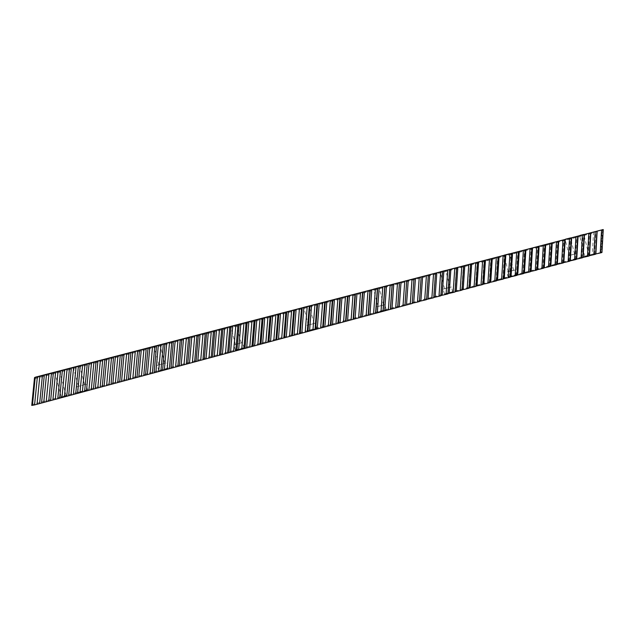 <?xml version="1.0" encoding="UTF-8"?>
<svg xmlns="http://www.w3.org/2000/svg" width="635" height="635" viewBox="0 0 635 635"><rect width="100%" height="100%" fill="white"/><g stroke="black" fill="none" stroke-linecap="round" stroke-linejoin="round"><path stroke-width="0.48" stroke-dasharray="3.17 2.38" d="M585.081 256.421L589.002 255.429L585.081 256.421M61.135 397.065L66.262 395.684L61.135 397.065M569.468 260.612L577.136 258.675L569.468 260.612M568.254 255.754L575.921 253.809L568.254 255.754M508.429 277.003L516.263 275.011L508.429 277.003M507.175 272.034L515.017 270.042L507.175 272.034M444.675 294.108L452.699 292.068L444.675 294.108M443.389 289.044L451.414 286.988L443.389 289.044M378.023 311.999L386.27 309.888L378.023 311.999M376.698 306.816L384.953 304.705L376.698 306.816M308.269 330.724L316.809 328.43L308.269 330.724M306.903 325.422L315.444 323.144L306.903 325.422M235.196 350.337L244.142 347.94L235.196 350.337M233.783 344.916L242.737 342.527L233.783 344.916M158.552 370.911L167.95 368.387L158.552 370.911M157.099 365.355L166.497 362.855L157.099 365.355M78.081 392.509L87.947 389.866L78.081 392.509M76.573 386.826L86.447 384.191L76.573 386.826M84.804 384.627L78.224 386.382L84.804 384.627M164.933 363.268L158.663 364.942L164.933 363.268M241.252 342.924L235.275 344.519L241.252 342.924M314.023 323.525L308.324 325.041L314.023 323.525M383.5 305.006L378.008 306.411L383.5 305.006M449.89 287.306L444.548 288.671L449.89 287.306M513.405 270.375L508.19 271.701L513.405 270.375M574.223 254.167L569.119 255.46L574.223 254.167M602.607 229.695L601.321 252.468L600.845 252.595L601.956 252.5M595.614 254L594.519 254.294L595.598 254.206M589.224 255.715L588.169 256L589.216 255.929M582.811 257.437L581.787 257.715L582.795 257.651M576.366 259.167L575.381 259.437L576.35 259.382M569.889 260.906L568.944 261.168L569.873 261.12M563.38 262.66L562.475 262.898L563.372 262.866M556.847 264.414L555.974 264.644L556.832 264.62M550.283 266.176L549.442 266.398L550.267 266.39M543.687 267.946L542.885 268.16L543.671 268.16M537.059 269.724L536.297 269.931L537.043 269.938M530.4 271.518L529.669 271.709L530.384 271.732M523.708 273.312L523.018 273.494L523.692 273.526M516.985 275.114L516.342 275.288L516.977 275.328M510.238 276.931L509.627 277.09L510.222 277.146M503.452 278.749L502.88 278.908L503.436 278.971M496.633 280.583L496.102 280.726L496.618 280.797M489.783 282.424L489.291 282.551L489.768 282.638M482.902 284.274L482.449 284.393L482.886 284.488M475.988 286.131L475.575 286.242L475.972 286.345M31.75 405.432L32.647 404.392L592.312 254.222L593.527 232.958L594.177 231.664M601.321 252.468L592.312 254.222M35.298 377.206L32.647 404.392M35.211 378.563L593.527 232.958M412.21 303.26L413.941 278.813M419.386 301.331L421.1 276.947M426.529 299.41L428.22 275.09M433.634 297.505L435.316 273.24M440.706 295.6L442.373 271.407M447.746 293.711L449.397 269.573M454.755 291.83L456.382 267.756M461.732 289.957L463.344 265.946M468.67 288.092L470.265 264.144M475.575 286.242L477.155 262.342M482.449 284.393L484.013 260.556M489.291 282.551L490.839 258.778M496.102 280.726L497.634 257.008M502.88 278.908L504.388 255.254M509.627 277.09L511.119 253.5M516.342 275.288L517.819 251.754M523.018 273.494L524.486 250.015M529.669 271.709L531.122 248.285M536.297 269.931L537.726 246.57M542.885 268.16L544.306 244.856M549.442 266.398L550.847 243.149M555.974 264.644L557.363 241.451M562.475 262.898L563.848 239.768M568.944 261.168L570.301 238.085M575.381 259.437L576.723 236.41M581.787 257.715L583.12 234.744M588.169 256L589.486 233.085M594.519 254.294L595.82 231.434M600.845 252.595L602.131 229.791M584.803 256.437L579.588 235.529M61.27 396.994L54.705 372.245M568.968 260.636L567.761 255.786M508.071 276.979L506.825 272.034M444.46 294.061L443.174 289.004M377.936 311.928L376.618 306.753M308.3 330.621L306.943 325.334M235.331 350.218L233.918 344.805M158.766 370.784L157.313 365.236M78.335 392.382L76.835 386.699M78.399 386.302L73.39 367.379M158.806 364.863L153.964 346.392M235.371 344.448L230.68 326.406M308.356 324.985L303.808 307.356M378.008 306.411L373.594 289.179M444.548 288.671L440.269 271.812M508.19 271.701L504.031 255.206M569.119 255.46L565.079 239.308M574.556 254.135L570.508 237.927M513.644 270.375L509.476 253.817M450.04 287.33L445.754 270.415M383.556 305.046L379.143 287.758M314.007 323.58L309.451 305.911M241.165 342.995L236.466 324.914M164.79 363.347L159.941 344.837M84.638 384.707L79.621 365.752M87.694 389.993L86.193 384.31M167.743 368.522L166.291 362.974M244.015 348.059L242.61 342.638M316.786 328.533L315.42 323.231M386.27 309.888L384.953 304.705M452.699 292.068L451.414 286.988M516.263 275.011L515.017 270.042M577.136 258.675L575.921 253.809M66.127 395.756L59.563 370.975M589.002 255.429L583.763 234.466"/><path stroke-width="0.95" d="M579.85 235.466L583.763 234.466L579.85 235.466M54.562 372.269L59.698 370.927L54.562 372.269M73.208 367.411L79.804 365.697L73.208 367.411M153.813 346.424L160.091 344.789L153.813 346.424M230.576 326.43L236.561 324.874L230.576 326.43M303.768 307.364L309.483 305.88L303.768 307.364M373.634 289.171L379.143 287.758L373.634 289.171M440.396 271.788L445.754 270.415L440.396 271.788M504.253 255.159L509.476 253.817L504.253 255.159M565.396 239.236L570.508 237.927L565.396 239.236M593.892 254.667L595.598 254.206L596.908 231.219L595.201 231.664L593.892 254.667L589.224 255.715M587.494 256.389L589.216 255.929L590.534 232.878L588.82 233.323L587.494 256.389L582.811 257.437M581.073 258.112L582.795 257.651L584.136 234.545L582.414 234.998L581.073 258.112L576.366 259.167M574.619 259.85L576.35 259.382L577.699 236.22L575.969 236.672L574.619 259.85L569.889 260.906M568.135 261.588L569.873 261.12L571.238 237.903L569.5 238.355L568.135 261.588L563.38 262.66M561.618 263.334L563.372 262.866L564.753 239.593L563.007 240.046L561.618 263.334L556.847 264.414M555.077 265.097L556.832 264.62L558.228 241.292L556.474 241.752L555.077 265.097L550.283 266.176M548.505 266.859L550.267 266.39L551.68 242.999L549.918 243.459L548.505 266.859L543.687 267.946M541.901 268.637L543.671 268.16L545.1 244.713L543.33 245.173L541.901 268.637L537.059 269.724M535.257 270.423L537.043 269.938L538.488 246.436L536.71 246.896L535.257 270.423L530.4 271.518M528.598 272.209L530.384 271.732L531.844 248.166L530.058 248.634L528.598 272.209L523.708 273.312M521.899 274.01L523.692 273.526L525.169 249.904L523.375 250.373L521.899 274.01L516.985 275.114M515.168 275.82L516.977 275.328L518.462 251.65L516.66 252.119L515.168 275.82L510.238 276.931M508.405 277.63L510.222 277.146L511.723 253.405L509.913 253.881L508.405 277.63L503.452 278.749M501.61 279.456L503.436 278.971L504.96 255.167L503.134 255.643L501.61 279.456L496.633 280.583M494.784 281.289L496.618 280.797L498.157 256.945L496.324 257.421L494.784 281.289L489.783 282.424M487.926 283.139L489.768 282.638L491.323 258.723L489.482 259.199L487.926 283.139L482.902 284.274M481.036 284.988L482.886 284.488L484.457 260.509L482.608 260.993L481.036 284.988L475.988 286.131M474.107 286.845L475.972 286.345L477.56 262.311L475.702 262.795L474.107 286.845L469.035 287.996M467.154 288.719L469.019 288.211L470.622 264.112L468.757 264.597L467.154 288.719L462.058 289.87M460.161 290.592L462.042 290.092L463.661 265.93L461.788 266.414L460.161 290.592L455.041 291.751M453.136 292.481L455.025 291.973L456.66 267.748L454.779 268.24L453.136 292.481L447.992 293.648M446.08 294.378L447.977 293.87L449.628 269.581L447.738 270.073L446.08 294.378L440.904 295.545M438.983 296.283L440.896 295.767L442.563 271.423L440.666 271.915L438.983 296.283L433.792 297.458M431.863 298.196L433.776 297.68L435.467 273.272L433.554 273.772L431.863 298.196L426.641 299.379M424.696 300.117L426.625 299.601L428.331 275.13L426.41 275.63L424.696 300.117L419.449 301.308M417.505 302.054L419.433 301.538L421.164 277.003L419.235 277.503L417.505 302.054L412.226 303.252M410.273 303.998L412.21 303.474L413.956 278.876L412.02 279.384L410.273 303.998L404.955 305.427L406.717 280.765L404.765 281.265L403.003 305.951L404.955 305.427M395.7 307.911L397.661 307.38L399.439 282.654L397.486 283.17L395.7 307.911L390.334 309.348L392.128 284.559L390.16 285.075L388.358 309.88L390.334 309.348M380.984 311.864L382.969 311.333L384.786 286.472L382.81 286.988L380.984 311.864L375.571 313.317L377.404 288.401L375.412 288.917L373.578 313.857L375.571 313.317M366.125 315.857L368.125 315.317L369.983 290.33L367.983 290.854L366.125 315.857L360.656 317.325L362.529 292.275L360.521 292.798L358.64 317.865L360.656 317.325M351.115 319.889L353.139 319.341L355.036 294.227L353.012 294.751L351.115 319.889L345.591 321.373L347.504 296.188L345.472 296.712L343.559 321.921L345.591 321.373M335.963 323.961L338.003 323.413L339.931 298.156L337.899 298.688L335.963 323.961L330.375 325.461L332.327 300.141L330.279 300.673L328.327 326.009L330.375 325.461M320.651 328.073L322.715 327.517L324.683 302.133L322.628 302.665L320.651 328.073L315.008 329.589L317 304.133L314.936 304.673L312.936 330.144L315.008 329.589M305.181 332.224L307.269 331.668L309.277 306.141L307.197 306.681L305.181 332.224L299.49 333.756L301.522 308.166L299.426 308.713L297.394 334.32L299.49 333.756M289.56 336.423L291.663 335.859L293.719 310.197L291.616 310.745L289.56 336.423L283.805 337.971L285.877 312.237L283.766 312.785L281.694 338.534L283.805 337.971M273.78 340.662L275.908 340.09L278.003 314.293L275.876 314.841L273.78 340.662L267.962 342.225L270.081 316.357L267.946 316.913L265.827 342.797L267.962 342.225M257.834 344.948L259.985 344.368L262.12 318.429L259.977 318.984L257.834 344.948L251.96 346.527L254.119 320.516L251.968 321.072L249.801 347.107L251.96 346.527M241.729 349.274L243.896 348.694L246.078 322.612L243.911 323.175L241.729 349.274L235.791 350.869L237.99 324.715L235.815 325.279L233.609 351.457L235.791 350.869M225.449 353.647L227.64 353.06L229.862 326.834L227.679 327.398L225.449 353.647L219.448 355.259L221.694 328.962L219.496 329.533L217.249 355.854L219.448 355.259M209.002 358.069L211.217 357.473L213.487 331.097L211.28 331.676L209.002 358.069L202.938 359.696L205.232 333.248L203.009 333.827L200.716 360.291L202.938 359.696M192.381 362.529L194.62 361.926L196.937 335.407L194.707 335.986L192.381 362.529L186.261 364.173L188.595 337.582L186.349 338.169L184.007 364.776L186.261 364.173M175.585 367.038L177.848 366.435L180.213 339.765L177.959 340.352L175.585 367.038L169.402 368.705L171.783 341.963L169.513 342.551L167.124 369.316L169.402 368.705M158.615 371.602L160.901 370.983L163.314 344.17L161.028 344.765L158.615 371.602L152.36 373.285L154.797 346.385L152.503 346.988L150.058 373.896L152.36 373.285M141.462 376.206L143.772 375.587L146.233 348.615L143.923 349.218L141.462 376.206L135.144 377.904L137.62 350.861L135.303 351.465L132.818 378.531L135.144 377.904M124.127 380.865L126.46 380.238L128.968 353.116L126.635 353.719L124.127 380.865L117.737 382.58L120.269 355.378L117.927 355.989L115.387 383.215L117.737 382.58M106.601 385.572L108.966 384.937L111.522 357.656L109.164 358.275L106.601 385.572L100.139 387.31L102.727 359.95L100.354 360.569L97.766 387.945L100.139 387.31M88.884 390.334L91.273 389.692L93.885 362.252L91.504 362.871L88.884 390.334L82.359 392.089L84.995 364.569L82.598 365.196L79.954 392.732L82.359 392.089M70.977 395.145L73.39 394.494L76.057 366.895L73.644 367.522L70.977 395.145L64.381 396.915L67.064 369.237L64.651 369.872L61.952 397.566L64.381 396.915M52.88 400.002L55.316 399.351L58.031 371.594L55.594 372.229L52.88 400.002L46.204 401.796L48.943 373.959L46.498 374.594L43.751 402.455L46.204 401.796M34.576 404.924L37.044 404.257L39.807 376.341L37.354 376.984L34.576 404.924L31.75 405.432L34.512 377.642L35.298 377.206L602.607 229.695M600.258 252.96L601.956 252.5L603.25 229.568L601.551 230.005L600.258 252.96L595.614 254M403.003 305.951L397.661 307.38M388.358 309.88L382.969 311.333M373.578 313.857L368.125 315.317M358.64 317.865L353.139 319.341M343.559 321.921L338.003 323.413M328.327 326.009L322.715 327.517M312.936 330.144L307.269 331.668M297.394 334.32L291.663 335.859M281.694 338.534L275.908 340.09M265.827 342.797L259.985 344.368M249.801 347.107L243.896 348.694M233.609 351.457L227.64 353.06M217.249 355.854L211.217 357.473M200.716 360.291L194.62 361.926M184.007 364.776L177.848 366.435M167.124 369.316L160.901 370.983M150.058 373.896L143.772 375.587M132.818 378.531L126.46 380.238M115.387 383.215L108.966 384.937M97.766 387.945L91.273 389.692M79.954 392.732L73.39 394.494M61.952 397.566L55.316 399.351M43.751 402.455L37.044 404.257M34.512 377.642L37.354 376.984M39.807 376.341L46.498 374.594M48.943 373.959L55.594 372.229M58.031 371.594L64.651 369.872M67.064 369.237L73.644 367.522M76.057 366.895L82.598 365.196M84.995 364.569L91.504 362.871M93.885 362.252L100.354 360.569M102.727 359.95L109.164 358.275M111.522 357.656L117.927 355.989M120.269 355.378L126.635 353.719M128.968 353.116L135.303 351.465M137.62 350.861L143.923 349.218M146.233 348.615L152.503 346.988M154.797 346.385L161.028 344.765M163.314 344.17L169.513 342.551M171.783 341.963L177.959 340.352M180.213 339.765L186.349 338.169M188.595 337.582L194.707 335.986M196.937 335.407L203.009 333.827M205.232 333.248L211.28 331.676M213.487 331.097L219.496 329.533M221.694 328.962L227.679 327.398M229.862 326.834L235.815 325.279M237.99 324.715L243.911 323.175M246.078 322.612L251.968 321.072M254.119 320.516L259.977 318.984M262.12 318.429L267.946 316.913M270.081 316.357L275.876 314.841M278.003 314.293L283.766 312.785M285.877 312.237L291.616 310.745M293.719 310.197L299.426 308.713M301.522 308.166L307.197 306.681M309.277 306.141L314.936 304.673M317 304.133L322.628 302.665M324.683 302.133L330.279 300.673M332.327 300.141L337.899 298.688M339.931 298.156L345.472 296.712M347.504 296.188L353.012 294.751M355.036 294.227L360.521 292.798M362.529 292.275L367.983 290.854M369.983 290.33L375.412 288.917M377.404 288.401L382.81 286.988M384.786 286.472L390.16 285.075M392.128 284.559L397.486 283.17M399.439 282.654L404.765 281.265M406.717 280.765L412.02 279.384M413.956 278.876L419.235 277.503M421.164 277.003L426.41 275.63M428.331 275.13L433.554 273.772M435.467 273.272L440.666 271.915M442.563 271.423L447.738 270.073M449.628 269.581L454.779 268.24M456.66 267.748L461.788 266.414M463.661 265.93L468.757 264.597M470.622 264.112L475.702 262.795M477.56 262.311L482.608 260.993M484.457 260.509L489.482 259.199M491.323 258.723L496.324 257.421M498.157 256.945L503.134 255.643M504.96 255.167L509.913 253.881M511.723 253.405L516.66 252.119M518.462 251.65L523.375 250.373M525.169 249.904L530.058 248.634M531.844 248.166L536.71 246.896M538.488 246.436L543.33 245.173M545.1 244.713L549.918 243.459M551.68 242.999L556.474 241.752M558.228 241.292L563.007 240.046M564.753 239.593L569.5 238.355M571.238 237.903L575.969 236.672M577.699 236.22L582.414 234.998M584.136 234.545L588.82 233.323M590.534 232.878L595.201 231.664M596.908 231.219L601.551 230.005M603.25 229.568L602.607 229.664M32.449 405.249L35.211 377.46M41.577 402.796L44.315 375.087M39.664 403.312L42.402 375.587M50.657 400.36L53.372 372.729M48.752 400.868L51.467 373.229M59.69 397.931L62.373 370.388M57.793 398.439L60.484 370.88M68.675 395.518L71.326 368.054M66.786 396.026L69.453 368.538M77.605 393.121L80.24 365.728M75.732 393.621L78.367 366.22M86.495 390.731L89.098 363.426M84.63 391.231L87.241 363.911M95.329 388.358L97.909 361.124M93.48 388.858L96.06 361.609M104.124 386.001L106.68 358.846M102.275 386.493L104.839 359.323M112.871 383.651L115.395 356.576M111.03 384.143L113.57 357.053M121.563 381.31L124.071 354.314M119.737 381.802L122.253 354.79M130.215 378.992L132.699 352.068M128.397 379.476L130.889 352.536M138.819 376.682L141.28 349.829M137.017 377.166L139.478 350.298M147.383 374.38L149.812 347.607M145.582 374.864L148.018 348.075M155.9 372.094L158.305 345.4M154.107 372.57L156.52 345.861M164.37 369.816L166.751 343.194M162.592 370.292L164.981 343.662M172.791 367.554L175.157 341.011M171.021 368.03L173.387 341.471M181.173 365.308L183.515 338.828M179.411 365.776L181.761 339.288M189.516 363.061L191.826 336.669M187.762 363.537L190.079 337.122M197.81 360.839L200.096 334.51M196.064 361.307L198.366 334.962M206.058 358.624L208.328 332.367M204.327 359.085L206.597 332.819M214.265 356.418L216.511 330.232M212.542 356.878L214.797 330.684M222.433 354.227L224.655 328.112M220.718 354.687L222.948 328.557M230.561 352.044L232.759 326.001M228.854 352.496L231.061 326.446M238.641 349.869L240.824 323.906M236.942 350.329L239.125 324.342M246.682 347.71L248.841 321.818M244.991 348.163L247.158 322.255M254.683 345.559L256.818 319.738M253 346.012L255.143 320.175M262.644 343.424L264.755 317.667M260.969 343.876L263.088 318.103M270.558 341.297L272.653 315.611M268.899 341.741L270.994 316.047M278.44 339.185L280.511 313.563M276.781 339.63L278.86 313.992M286.274 337.074L288.33 311.531M284.631 337.518L286.687 311.96M294.076 334.986L296.108 309.499M292.441 335.423L294.473 309.928M301.839 332.899L303.847 307.483M300.204 333.335L302.22 307.911M309.555 330.827L311.547 305.483M307.935 331.264L309.936 305.903M317.238 328.763L319.214 303.482M315.627 329.192L317.603 303.903M324.882 326.707L326.834 301.498M323.278 327.136L325.239 301.919M332.486 324.668L334.423 299.522M330.891 325.096L332.827 299.934M340.058 322.636L341.971 297.553M338.471 323.064L340.384 297.974M347.591 320.611L349.48 295.6M346.004 321.032L347.909 296.013M355.084 318.595L356.957 293.656M353.505 319.024L355.386 294.061M362.537 316.595L364.395 291.719M360.974 317.016L362.831 292.124M369.959 314.603L371.792 289.79M368.403 315.023L370.245 290.195M377.341 312.618L379.159 287.869M375.793 313.039L377.611 288.274M384.691 310.65L386.485 285.964M383.143 311.063L384.953 286.361M392.001 308.681L393.779 284.059M390.462 309.094L392.247 284.464M399.272 306.729L401.034 282.17M397.748 307.142L399.51 282.567M406.511 304.784L408.257 280.289M404.995 305.197L406.741 280.686M413.718 302.847L415.449 278.416M420.886 300.926L422.6 276.558M428.022 299.006L429.72 274.701M435.126 297.101L436.801 272.859M442.19 295.204L443.849 271.018M449.223 293.314L450.866 269.192M456.224 291.433L457.851 267.375M463.193 289.568L464.796 265.565M470.122 287.703L471.718 263.763M477.028 285.845L478.599 261.969M483.894 284.004L485.45 260.183M490.728 282.17L492.268 258.405M497.53 280.345L499.054 256.643M504.301 278.527L505.809 254.881M511.04 276.717L512.532 253.127M517.747 274.915L519.224 251.389M524.423 273.121L525.883 249.65M531.066 271.335L532.511 247.928M537.686 269.558L539.115 246.205M544.266 267.787L545.679 244.499M550.823 266.033L552.22 242.792M557.339 264.279L558.729 241.102M563.832 262.533L565.206 239.411M570.301 260.802L571.651 237.728M576.731 259.072L578.072 236.061M583.136 257.35L584.462 234.394M589.51 255.643L590.82 232.735M595.852 253.936L597.154 231.092"/></g></svg>
